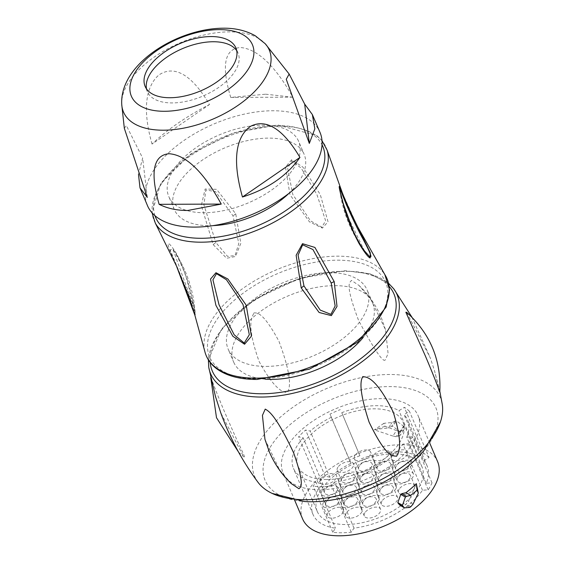<?xml version="1.0" encoding="UTF-8"?>
<svg xmlns="http://www.w3.org/2000/svg" width="564" height="564" viewBox="0 0 564 564"><rect width="100%" height="100%" fill="white"/><g stroke="black" fill="none" stroke-linecap="round" stroke-linejoin="round"><path stroke-width="0.42" stroke-dasharray="2.82 2.11" d="M213.044 225.628A70.542 36.963 -23 0 1 209.886 225.699A70.542 36.963 157 0 1 174.276 209.477A70.542 36.963 157 0 1 198.084 163.172A70.542 36.963 157 0 1 268.542 138.124A70.542 36.963 -23 0 1 304.151 154.353L298.638 141.367A70.542 36.963 -23 0 0 263.028 125.145A70.542 36.963 157 0 0 192.571 150.193A70.542 36.963 157 0 0 168.763 196.498A70.542 36.963 157 0 0 204.372 212.72A70.542 36.963 -23 0 0 274.83 187.671A70.542 36.963 -23 0 0 298.638 141.367M288.838 193.459A70.542 36.963 -23 0 0 304.151 154.353M291.609 159.774L285.483 167.141L289.959 194.693L309.453 221.856L322.368 228.096L328.029 221.779L320.267 194.573L302.847 167.064L291.609 159.774L291.99 160.959L287.682 168.199L292.744 194.39L310.475 220.834L321.804 227.2L325.639 220.785L316.89 194.481L301.19 168.121L291.99 160.959M194.834 315.086L194.284 308.367C193.41 302.515 191.252 293.576 187.819 281.549C182.144 264.96 177.463 254.265 173.782 249.471C167.959 241.42 166.563 241.484 169.616 249.669L176.511 266.102M213.157 244.607L226.672 258.256L235.484 256.472L240.828 243.359L235.731 213.791L216.583 189.328L205.141 188.989L201.32 205.444L213.157 244.607L215.871 242.513L227.539 256.387L235.019 255.577L238.798 243.556L233.038 215.913L215.561 191.598L205.888 189.99L203.893 204.795L215.871 242.513M342.362 192.923L357.28 226.009M266.236 366.403A75.513 39.565 -23 0 0 341.65 339.591A75.513 39.565 -23 0 0 367.136 290.03A75.513 39.565 -23 0 0 329.023 272.659A75.513 39.565 157 0 0 253.603 299.47A75.513 39.565 157 0 0 228.117 349.038A75.513 39.565 157 0 0 266.236 366.403M363.089 337.568A75.513 39.565 -23 0 0 372.649 303.009A75.513 39.565 -23 0 0 334.537 285.645A75.513 39.565 157 0 0 259.116 312.456A75.513 39.565 157 0 0 233.63 362.017L228.117 349.038M265.129 379.149A75.513 39.565 157 0 1 233.63 362.017M385.261 359.91C383.231 362.927 374.348 349.807 358.633 320.542C344.237 282.493 350.018 282.691 351.428 280.407L358.958 285.419L370.675 299.04L385.536 329.785L388.095 353.614L385.261 359.91M258.044 482.347A100.864 52.854 157 0 1 284.115 413.948A100.864 52.854 157 0 1 389.47 374.496A100.864 52.854 -23 0 1 442.246 404.162M264.946 439.3L279.568 469.868L291.228 483.559M215.399 396.259L210.802 377.224C211.493 377.274 209.907 376.618 222.738 407.603C239.763 447.626 243.676 453.252 244.459 456.847L243.704 456.868L220.743 412.792M253.899 312.879C256.902 313.041 262.535 310.905 278.961 341.326C293.971 381.588 288.902 388.998 287.612 392.424C284.778 392.368 276.487 393.136 259.151 361.566C245.058 321.938 252.919 316.46 253.899 312.879M439.779 392.1L434.527 370.752L430.41 358.154L406.616 312.259M423.811 450.833A92.778 48.617 -23 0 0 389.104 386.58A92.778 48.617 157 0 0 273.998 441.647A92.778 48.617 157 0 0 304.419 501.509M320.049 489.686A73.327 38.422 157 0 1 283.036 472.822A73.327 38.422 157 0 1 307.782 424.692A73.327 38.422 157 0 1 381.017 398.656A73.327 38.422 -23 0 1 418.03 415.52A73.327 38.422 -23 0 1 393.284 463.65A73.327 38.422 -23 0 1 320.049 489.686M392.847 436.028L374.348 429.874A73.327 38.422 -23 0 1 388.335 428.062L392.093 422.436L388.335 428.062L391.642 426.349A73.327 38.422 -23 0 1 392.77 426.335L400.257 431.904L400.221 435.323L397.155 436.67A73.327 38.422 -23 0 0 396.027 436.677L392.847 436.028L396.506 430.572L399.679 431.234A82.104 43.019 157 0 1 400.807 431.22L403.873 429.867L403.923 426.44L400.257 431.904M302.614 518.936A73.327 38.422 157 0 1 327.36 470.806A73.327 38.422 157 0 1 400.595 444.77A73.327 38.422 -23 0 1 437.608 461.634M396.506 430.572L385.078 426.314L383.823 423.352A82.104 43.019 157 0 1 391.994 422.598L395.293 420.899A82.104 43.019 157 0 1 396.414 420.885L392.77 426.335M383.823 423.352L374.348 429.874L385.078 426.314M403.923 426.44L396.414 420.885M399.827 505.161L405.178 504.731A73.327 38.422 -23 0 0 406.207 504.012L408.414 501.431L416.31 483.658M423.67 460.76A61.998 32.486 -23 0 1 427.181 466.061A61.998 32.486 -23 0 1 426.321 483.256L432.024 482.883A68.455 35.87 157 0 1 428.189 489.848L422.492 490.215A61.998 32.486 -23 0 1 353.988 528.13L351.266 532.197A68.455 35.87 157 0 1 332.76 532.268L335.488 528.2A61.998 32.486 157 0 1 313.041 514.509A61.998 32.486 157 0 1 322.777 483.947L303.206 437.833L298.603 436.811A68.455 35.87 157 0 1 305.589 430.05L310.193 431.072L329.771 477.186A61.998 32.486 157 0 1 351.027 463.319L349.567 460.252A68.455 35.87 157 0 1 359.874 455.733L341.763 412.686A61.998 32.486 157 0 1 398.974 410.67L404.332 407.356A68.455 35.87 157 0 1 409.45 411.339L404.099 414.646L423.67 460.76L429.028 457.453L409.45 411.339M329.771 477.186L325.167 476.164A68.455 35.87 157 0 0 318.181 482.925L322.777 483.947M429.028 457.453A68.455 35.87 157 0 0 423.902 453.477L418.551 456.784A61.998 32.486 -23 0 0 361.334 458.8M332.76 532.268L313.189 486.154L315.911 482.086L335.488 528.2M351.266 532.197L331.688 486.083A68.455 35.87 157 0 1 313.189 486.154M353.988 528.13L334.41 482.016L331.688 486.083M422.492 490.215L402.915 444.101A61.998 32.486 -23 0 1 334.41 482.016M428.189 489.848L408.618 443.727L402.915 444.101M432.024 482.883L412.446 436.769A68.455 35.87 157 0 1 408.618 443.727M426.321 483.256L406.75 437.142L412.446 436.769M406.75 437.142A61.998 32.486 -23 0 0 407.603 419.947A61.998 32.486 -23 0 0 404.099 414.646M423.902 453.477L404.332 407.356M418.551 456.784L398.974 410.67M359.874 455.733L341.763 412.686M349.567 460.252L329.989 414.138A68.455 35.87 157 0 1 340.296 409.612M351.027 463.319L329.989 414.138M331.449 417.205A61.998 32.486 -23 0 0 310.193 431.072M325.167 476.164L305.589 430.05M318.181 482.925L298.603 436.811M303.206 437.833A61.998 32.486 -23 0 0 293.463 468.395A61.998 32.486 -23 0 0 315.911 482.086M326.866 479.506A56.929 29.829 -23 0 0 383.724 459.293A56.929 29.829 -23 0 0 402.943 421.921A56.929 29.829 -23 0 0 374.2 408.829A56.929 29.829 -23 0 0 317.342 429.042A56.929 29.829 -23 0 0 298.13 466.414A56.929 29.829 -23 0 0 326.866 479.506M317.243 511.442A56.929 29.829 157 0 0 345.979 524.534A56.929 29.829 -23 0 0 402.837 504.322A56.929 29.829 -23 0 0 422.048 466.95A56.929 29.829 -23 0 0 393.312 453.858A56.929 29.829 157 0 0 336.454 474.07A56.929 29.829 157 0 0 317.243 511.442L298.13 466.414M346.465 512.704A8.812 4.618 -23 0 0 345.81 516.116A8.812 4.618 -23 0 0 352.937 517.822A8.812 4.618 -23 0 0 361.376 512.641A8.812 4.618 -23 0 0 362.032 509.229A8.812 4.618 -23 0 0 354.904 507.522A8.812 4.618 -23 0 0 346.465 512.704M364.964 512.627A8.812 4.618 -23 0 0 364.316 516.039A8.812 4.618 -23 0 0 371.436 517.745A8.812 4.618 -23 0 0 379.875 512.57A8.812 4.618 -23 0 0 380.531 509.158A8.812 4.618 -23 0 0 373.41 507.445A8.812 4.618 -23 0 0 364.964 512.627M327.966 512.775A8.812 4.618 -23 0 0 327.31 516.187A8.812 4.618 -23 0 0 334.438 517.893A8.812 4.618 -23 0 0 342.877 512.718A8.812 4.618 -23 0 0 343.532 509.306A8.812 4.618 -23 0 0 336.405 507.593A8.812 4.618 -23 0 0 327.966 512.775M382.039 500.917A8.812 4.618 -23 0 0 381.384 504.329A8.812 4.618 -23 0 0 388.511 506.035A8.812 4.618 -23 0 0 396.95 500.853A8.812 4.618 -23 0 0 397.606 497.441A8.812 4.618 -23 0 0 390.478 495.735A8.812 4.618 -23 0 0 382.039 500.917M363.533 500.987A8.812 4.618 -23 0 0 362.885 504.399A8.812 4.618 -23 0 0 370.005 506.105A8.812 4.618 -23 0 0 378.451 500.931A8.812 4.618 -23 0 0 379.1 497.519A8.812 4.618 -23 0 0 371.979 495.805A8.812 4.618 -23 0 0 363.533 500.987M345.034 501.058A8.812 4.618 -23 0 0 344.385 504.477A8.812 4.618 -23 0 0 351.506 506.183A8.812 4.618 -23 0 0 359.945 501.001A8.812 4.618 -23 0 0 360.6 497.589A8.812 4.618 -23 0 0 353.48 495.883A8.812 4.618 -23 0 0 345.034 501.058M326.535 501.135A8.812 4.618 -23 0 0 325.879 504.547A8.812 4.618 -23 0 0 333.007 506.253A8.812 4.618 -23 0 0 341.446 501.072A8.812 4.618 -23 0 0 342.101 497.659A8.812 4.618 -23 0 0 334.974 495.953A8.812 4.618 -23 0 0 326.535 501.135M399.192 489.08A8.812 4.618 -23 0 0 398.536 492.492A8.812 4.618 -23 0 0 405.664 494.198A8.812 4.618 -23 0 0 414.103 489.016A8.812 4.618 -23 0 0 414.759 485.604A8.812 4.618 -23 0 0 407.631 483.898A8.812 4.618 -23 0 0 399.192 489.08M380.693 489.15A8.812 4.618 -23 0 0 380.037 492.562A8.812 4.618 -23 0 0 387.165 494.268A8.812 4.618 -23 0 0 395.604 489.094A8.812 4.618 -23 0 0 396.259 485.682A8.812 4.618 -23 0 0 389.132 483.968A8.812 4.618 -23 0 0 380.693 489.15M362.187 489.221A8.812 4.618 -23 0 0 361.538 492.64A8.812 4.618 -23 0 0 368.659 494.346A8.812 4.618 -23 0 0 377.104 489.164A8.812 4.618 -23 0 0 377.753 485.752A8.812 4.618 -23 0 0 370.633 484.046A8.812 4.618 -23 0 0 362.187 489.221M343.688 489.298A8.812 4.618 -23 0 0 343.032 492.71A8.812 4.618 -23 0 0 350.159 494.416A8.812 4.618 -23 0 0 358.598 489.235A8.812 4.618 -23 0 0 359.254 485.823A8.812 4.618 -23 0 0 352.126 484.116A8.812 4.618 -23 0 0 343.688 489.298M325.188 489.369A8.812 4.618 -23 0 0 324.533 492.781A8.812 4.618 -23 0 0 331.66 494.494A8.812 4.618 -23 0 0 340.099 489.312A8.812 4.618 -23 0 0 340.755 485.9A8.812 4.618 -23 0 0 333.627 484.194A8.812 4.618 -23 0 0 325.188 489.369M397.846 477.313A8.812 4.618 -23 0 0 397.19 480.725A8.812 4.618 -23 0 0 404.317 482.431A8.812 4.618 -23 0 0 412.756 477.257A8.812 4.618 -23 0 0 413.412 473.845A8.812 4.618 -23 0 0 406.284 472.131A8.812 4.618 -23 0 0 397.846 477.313M379.346 477.384A8.812 4.618 -23 0 0 378.691 480.803A8.812 4.618 -23 0 0 385.811 482.509A8.812 4.618 -23 0 0 394.257 477.327A8.812 4.618 -23 0 0 394.906 473.915A8.812 4.618 -23 0 0 387.785 472.209A8.812 4.618 -23 0 0 379.346 477.384M360.84 477.461A8.812 4.618 -23 0 0 360.192 480.873A8.812 4.618 -23 0 0 367.312 482.58A8.812 4.618 -23 0 0 375.758 477.398A8.812 4.618 -23 0 0 376.407 473.986A8.812 4.618 -23 0 0 369.286 472.279A8.812 4.618 -23 0 0 360.84 477.461M342.341 477.532A8.812 4.618 -23 0 0 341.685 480.944A8.812 4.618 -23 0 0 348.813 482.657A8.812 4.618 -23 0 0 357.252 477.475A8.812 4.618 -23 0 0 357.907 474.063A8.812 4.618 -23 0 0 350.78 472.357A8.812 4.618 -23 0 0 342.341 477.532M396.414 465.674A8.812 4.618 -23 0 0 395.759 469.086A8.812 4.618 -23 0 0 402.886 470.792A8.812 4.618 -23 0 0 411.325 465.617A8.812 4.618 -23 0 0 411.981 462.198A8.812 4.618 -23 0 0 404.853 460.492A8.812 4.618 -23 0 0 396.414 465.674M377.915 465.744A8.812 4.618 -23 0 0 377.26 469.156A8.812 4.618 -23 0 0 384.387 470.869A8.812 4.618 -23 0 0 392.826 465.688A8.812 4.618 -23 0 0 393.482 462.276A8.812 4.618 -23 0 0 386.354 460.569A8.812 4.618 -23 0 0 377.915 465.744M359.416 465.822A8.812 4.618 -23 0 0 358.76 469.234A8.812 4.618 -23 0 0 365.881 470.94A8.812 4.618 -23 0 0 374.327 465.758A8.812 4.618 -23 0 0 374.975 462.346A8.812 4.618 -23 0 0 367.855 460.64A8.812 4.618 -23 0 0 359.416 465.822M342.059 502.312A8.812 4.618 -23 0 0 341.403 505.725A8.812 4.618 -23 0 0 348.524 507.438A8.812 4.618 -23 0 0 356.97 502.256A8.812 4.618 -23 0 0 357.618 498.844A8.812 4.618 -23 0 0 350.498 497.138A8.812 4.618 -23 0 0 342.059 502.312M360.558 502.242A8.812 4.618 -23 0 0 359.902 505.654A8.812 4.618 -23 0 0 367.03 507.36A8.812 4.618 -23 0 0 375.469 502.179A8.812 4.618 -23 0 0 376.125 498.766A8.812 4.618 -23 0 0 368.997 497.06A8.812 4.618 -23 0 0 360.558 502.242M323.553 502.39A8.812 4.618 -23 0 0 322.904 505.802A8.812 4.618 -23 0 0 330.025 507.508A8.812 4.618 -23 0 0 338.471 502.327A8.812 4.618 -23 0 0 339.119 498.914A8.812 4.618 -23 0 0 331.999 497.208A8.812 4.618 -23 0 0 323.553 502.39M377.626 490.525A8.812 4.618 -23 0 0 376.978 493.937A8.812 4.618 -23 0 0 384.098 495.65A8.812 4.618 -23 0 0 392.544 490.469A8.812 4.618 -23 0 0 393.193 487.056A8.812 4.618 -23 0 0 386.072 485.35A8.812 4.618 -23 0 0 377.626 490.525M359.127 490.602A8.812 4.618 -23 0 0 358.471 494.015A8.812 4.618 -23 0 0 365.599 495.721A8.812 4.618 -23 0 0 374.038 490.539A8.812 4.618 -23 0 0 374.693 487.127A8.812 4.618 -23 0 0 367.566 485.421A8.812 4.618 -23 0 0 359.127 490.602M340.628 490.673A8.812 4.618 -23 0 0 339.972 494.085A8.812 4.618 -23 0 0 347.1 495.791A8.812 4.618 -23 0 0 355.539 490.617A8.812 4.618 -23 0 0 356.194 487.204A8.812 4.618 -23 0 0 349.067 485.498A8.812 4.618 -23 0 0 340.628 490.673M322.122 490.75A8.812 4.618 -23 0 0 321.473 494.163A8.812 4.618 -23 0 0 328.593 495.869A8.812 4.618 -23 0 0 337.039 490.687A8.812 4.618 -23 0 0 337.688 487.275A8.812 4.618 -23 0 0 330.567 485.569A8.812 4.618 -23 0 0 322.122 490.75M394.786 478.688A8.812 4.618 -23 0 0 394.13 482.1A8.812 4.618 -23 0 0 401.251 483.813A8.812 4.618 -23 0 0 409.697 478.632A8.812 4.618 -23 0 0 410.345 475.219A8.812 4.618 -23 0 0 403.225 473.513A8.812 4.618 -23 0 0 394.786 478.688M376.28 478.765A8.812 4.618 -23 0 0 375.631 482.178A8.812 4.618 -23 0 0 382.752 483.884A8.812 4.618 -23 0 0 391.197 478.702A8.812 4.618 -23 0 0 391.846 475.29A8.812 4.618 -23 0 0 384.726 473.584A8.812 4.618 -23 0 0 376.28 478.765M357.78 478.836A8.812 4.618 -23 0 0 357.125 482.248A8.812 4.618 -23 0 0 364.252 483.954A8.812 4.618 -23 0 0 372.691 478.78A8.812 4.618 -23 0 0 373.347 475.367A8.812 4.618 -23 0 0 366.219 473.661A8.812 4.618 -23 0 0 357.78 478.836M339.281 478.914A8.812 4.618 -23 0 0 338.626 482.326A8.812 4.618 -23 0 0 345.753 484.032A8.812 4.618 -23 0 0 354.192 478.85A8.812 4.618 -23 0 0 354.848 475.438A8.812 4.618 -23 0 0 347.72 473.732A8.812 4.618 -23 0 0 339.281 478.914M320.775 478.984A8.812 4.618 -23 0 0 320.126 482.396A8.812 4.618 -23 0 0 327.247 484.102A8.812 4.618 -23 0 0 335.693 478.928A8.812 4.618 -23 0 0 336.341 475.515A8.812 4.618 -23 0 0 329.221 473.802A8.812 4.618 -23 0 0 320.775 478.984M393.432 466.929A8.812 4.618 -23 0 0 392.784 470.341A8.812 4.618 -23 0 0 399.904 472.047A8.812 4.618 -23 0 0 408.35 466.865A8.812 4.618 -23 0 0 408.999 463.453A8.812 4.618 -23 0 0 401.878 461.747A8.812 4.618 -23 0 0 393.432 466.929M374.933 466.999A8.812 4.618 -23 0 0 374.284 470.411A8.812 4.618 -23 0 0 381.405 472.117A8.812 4.618 -23 0 0 389.851 466.943A8.812 4.618 -23 0 0 390.499 463.53A8.812 4.618 -23 0 0 383.379 461.824A8.812 4.618 -23 0 0 374.933 466.999M356.434 467.077A8.812 4.618 -23 0 0 355.778 470.489A8.812 4.618 -23 0 0 362.906 472.195A8.812 4.618 -23 0 0 371.345 467.013A8.812 4.618 -23 0 0 372 463.601A8.812 4.618 -23 0 0 364.873 461.895A8.812 4.618 -23 0 0 356.434 467.077M337.935 467.147A8.812 4.618 -23 0 0 337.279 470.559A8.812 4.618 -23 0 0 344.407 472.265A8.812 4.618 -23 0 0 352.845 467.091A8.812 4.618 -23 0 0 353.501 463.678A8.812 4.618 -23 0 0 346.374 461.965A8.812 4.618 -23 0 0 337.935 467.147M392.008 455.289A8.812 4.618 -23 0 0 391.353 458.701A8.812 4.618 -23 0 0 398.48 460.407A8.812 4.618 -23 0 0 406.919 455.226A8.812 4.618 -23 0 0 407.575 451.813A8.812 4.618 -23 0 0 400.447 450.107A8.812 4.618 -23 0 0 392.008 455.289M373.502 455.359A8.812 4.618 -23 0 0 372.853 458.772A8.812 4.618 -23 0 0 379.974 460.478A8.812 4.618 -23 0 0 388.42 455.303A8.812 4.618 -23 0 0 389.068 451.891A8.812 4.618 -23 0 0 381.948 450.178A8.812 4.618 -23 0 0 373.502 455.359M355.003 455.437A8.812 4.618 -23 0 0 354.354 458.849A8.812 4.618 -23 0 0 361.475 460.555A8.812 4.618 -23 0 0 369.913 455.374A8.812 4.618 -23 0 0 370.569 451.961A8.812 4.618 -23 0 0 363.449 450.255A8.812 4.618 -23 0 0 355.003 455.437M364.548 250.98L346.028 213.079L339.662 188.877C341.862 207.094 347.791 224.275 357.449 240.419L364.548 250.98M194.235 308.12L172.852 249.069L170.166 249.922L190.061 298.046L195.285 314.916L194.235 308.12M320.274 133.041A93.73 49.11 -23 0 0 272.666 110.755A93.73 49.11 157 0 0 178.499 144.454A93.73 49.11 157 0 0 147.747 206.276M265.602 94.202L292.843 97.184C268.337 53.58 249.168 48.144 240.278 47.517C232.008 48.307 217.528 53.474 230.732 97.431L265.602 94.202M124.334 128.317L126.343 125.532L142.65 158.068L138.483 174.297M152.026 144.067C139.111 98.291 151.603 81.399 158.829 75.019C166.859 69.633 184.893 62.992 209.505 104.495C185.958 116.706 166.803 129.896 152.026 144.067L209.505 104.495M230.732 97.431L292.843 97.184M147.282 197.393L142.65 158.068M146.506 88.879A49.287 25.824 157 0 0 147.331 91.594A49.287 25.824 157 0 0 172.21 102.93A49.287 25.824 -23 0 0 221.433 85.432A49.287 25.824 -23 0 0 238.064 53.079A49.287 25.824 -23 0 0 236.69 50.598M154.952 215.681A90.825 47.587 157 0 1 187.572 156.806A90.825 47.587 157 0 1 276.973 125.539A90.825 47.587 157 0 1 322.037 144.758M155.319 223.111A93.462 48.976 157 0 1 183.801 160.789A93.462 48.976 157 0 1 279.032 126.16A93.462 48.976 157 0 1 327.127 150.186M204.739 351.125A98.242 51.479 157 0 1 242.675 288.599A98.242 51.479 157 0 1 337.462 256.169A98.242 51.479 157 0 1 384.874 274.661M322.368 228.096L321.804 227.2M337.385 260.18A95.626 50.104 157 0 1 378.564 319.21A95.626 50.104 157 0 1 257.875 378.888A95.626 50.104 157 0 1 216.696 319.851A95.626 50.104 157 0 1 337.385 260.18M210.21 362.49A98.672 51.705 157 0 1 344.16 271.27A98.672 51.705 157 0 1 389.259 286.491M208.793 367.481A101.266 53.065 157 0 1 249.521 303.848A101.266 53.065 157 0 1 345.951 271.326A101.266 53.065 157 0 1 393.827 288.937M399.679 431.234L396.027 436.677M400.807 431.22L397.155 436.67M403.697 425.919L400.038 431.389M395.293 420.899L391.642 426.349M409.781 507.424L405.178 504.731M410.818 506.705L406.207 504.012M413.031 504.138L408.414 501.431M169.616 249.669L170.166 249.922M235.731 213.791L233.038 215.913M121.753 104.629A79.207 41.503 157 0 1 229.322 31.866A79.207 41.503 157 0 1 265.214 43.731M321.995 140.626L316.961 135.705L277.848 124.961L233.376 132.857L190.618 154.078L160.839 183.096L152.012 212.783M372.649 303.009L367.136 290.03M388.652 283.368L370.125 273.85L345.034 270.699L299.23 278.461L254.519 299.526L221.596 328.875L208.384 359.881M439.835 391.43L434.527 370.752M411.861 317.067L430.41 358.154M358.958 285.419C368.454 294.373 375.885 305.061 381.25 317.49L385.536 329.785M294.725 500.353L283.036 472.822M403.873 429.867L400.221 435.323M429.719 443.057L418.03 415.52M427.181 466.061L407.603 419.947M313.041 514.509L293.463 468.395M422.048 466.95L402.943 421.921M345.81 516.116L341.403 505.725M362.032 509.229L357.618 498.844M364.316 516.039L359.902 505.654M380.531 509.158L376.125 498.766M327.31 516.187L322.904 505.802M343.532 509.306L339.119 498.914M381.384 504.329L376.978 493.937M397.606 497.441L393.193 487.056M362.885 504.399L358.471 494.015M379.1 497.519L374.693 487.127M344.385 504.477L339.972 494.085M360.6 497.589L356.194 487.204M325.879 504.547L321.473 494.163M342.101 497.659L337.688 487.275M398.536 492.492L394.13 482.1M414.759 485.604L410.345 475.219M380.037 492.562L375.631 482.178M396.259 485.682L391.846 475.29M361.538 492.64L357.125 482.248M377.753 485.752L373.347 475.367M343.032 492.71L338.626 482.326M359.254 485.823L354.848 475.438M324.533 492.781L320.126 482.396M340.755 485.9L336.341 475.515M397.19 480.725L392.784 470.341M413.412 473.845L408.999 463.453M378.691 480.803L374.284 470.411M394.906 473.915L390.499 463.53M360.192 480.873L355.778 470.489M376.407 473.986L372 463.601M341.685 480.944L337.279 470.559M357.907 474.063L353.501 463.678M395.759 469.086L391.353 458.701M411.981 462.198L407.575 451.813M377.26 469.156L372.853 458.772M393.482 462.276L389.068 451.891M358.76 469.234L354.354 458.849M374.975 462.346L370.569 451.961M210.781 376.949L210.732 377.577M238.565 452.131L243.704 456.868M194.185 308.254L186.649 278.827C184.343 271.206 180.417 262.331 174.875 252.214L172.852 249.069C186.423 268.795 193.903 290.742 195.285 314.916L194.185 308.254M174.276 209.477L168.763 196.498M238.064 53.079L235.865 47.891M147.331 91.594L145.131 86.405"/><path stroke-width="0.85" d="M213.044 225.628A70.542 36.963 -23 0 0 288.838 193.459M244.564 344.251L232.826 336.243L215.892 305.272L210.513 279.067L215.963 272.722L227.884 279.011L246.207 305.152L251.41 336.179L244.564 344.251L244.226 343.025L234.173 334.783L219.015 304.764L212.924 279.786L216.491 273.674L226.453 279.758L243.006 304.475L249.33 334.706L244.226 343.025M321.995 140.626L327.127 150.186A93.462 48.976 157 0 1 292.744 210.435A93.462 48.976 157 0 1 201.313 242.189A93.462 48.976 157 0 1 155.319 223.111L176.511 266.102L194.834 315.079L204.739 351.125A98.242 51.479 157 0 0 255.774 378.141A98.242 51.479 157 0 0 357.118 340.748A98.242 51.479 157 0 0 384.874 274.661L357.851 227.151L370.322 252.876L370.104 257.981C368.2 257.283 364.513 252.468 359.056 243.542C351.583 229.153 346.627 217.14 344.181 207.517C339.895 191.725 338.372 184.802 339.627 186.762L342.362 192.923C346.183 202.624 351.344 214.031 357.851 227.144L357.28 226.009M334.184 281.584L337.011 306.428L331.343 315.628L319.104 312.491L301.218 287.915L296.142 255.302L302.501 243.676L314.909 247.441L334.184 281.584L331.188 283.015L335.164 305.977L330.892 314.359L320.197 310.073L303.954 285.892L298.074 255.175L302.671 244.818L312.949 249.542L331.188 283.015M265.129 379.149A75.513 39.565 157 0 0 271.742 379.389A75.513 39.565 -23 0 0 363.089 337.568M272.158 493.408L304.419 501.509A92.778 48.617 157 0 0 311.962 501.763A92.778 48.617 -23 0 0 423.811 450.833L440.392 421.992A100.864 52.854 -23 0 1 305.603 499.718A100.864 52.854 157 0 1 272.158 493.408A100.864 52.854 157 0 1 258.044 482.347C242.231 461.063 229.795 437.875 220.743 412.792L215.399 396.259M265.235 409.097L262.429 415.4L264.946 439.3L269.282 451.792C274.569 464.066 281.887 474.655 291.228 483.559L298.962 488.755C300.76 486.958 305.103 485.83 293.675 452.92C275.486 414.209 268.436 411.022 265.235 409.097M440.392 421.992A100.864 52.854 -23 0 0 442.246 404.162L439.835 391.43M439.786 392.1C441.365 360.297 430.311 333.684 406.616 312.259L405.861 312.273L425.284 355.778C441.344 393.679 438.757 391.183 439.765 391.818M362.765 376.618C361.143 379.713 357.682 386.967 369.067 422.055C387.13 459.723 393.531 455.437 396.612 456.241C398.036 452.984 404.134 447.041 393.214 412.037C374.658 374.757 365.535 377.245 362.765 376.618M429.719 443.057L437.608 461.634A73.327 38.422 -23 0 1 412.862 509.764A73.327 38.422 -23 0 1 339.62 535.8A73.327 38.422 157 0 1 302.614 518.936L294.725 500.353M398.05 503.116L399.827 505.161L404.444 507.868L402.675 505.823L397.824 502.594L400.785 494.395A73.327 38.422 -23 0 0 401.822 493.676L405.946 492.696A73.327 38.422 -23 0 0 416.31 483.658L417.071 490.144A82.104 43.019 157 0 1 410.571 495.404L405.946 492.696M417.071 490.144L418.326 493.112L413.031 504.138L410.818 506.705A82.104 43.019 157 0 1 409.781 507.424L404.444 507.868M402.675 505.823L402.449 505.302L405.396 497.088A82.104 43.019 157 0 0 406.425 496.376L410.571 495.404M418.326 493.112L416.31 483.658M369.335 256.303L364.548 250.98C364.429 250.797 360.375 246.01 353.501 231.635L343.37 204.034C339.183 188.848 339.796 189.109 339.662 188.877L339.937 188.538L346.204 204.295C352.669 218.924 358.253 230.493 362.969 238.995C370.611 253.236 372.741 259.003 369.335 256.303L370.104 257.981M138.483 174.297L140.006 187.868L147.747 206.276A93.73 49.11 157 0 0 194.735 227.109A93.73 49.11 -23 0 0 287.781 194.256A93.73 49.11 -23 0 0 320.274 133.041L312.35 114.555L304.687 104.114L289.156 74.053L286.258 79.263L309.319 143.439L314.832 128.832L312.35 114.555M169.137 153.725C178.048 154.451 196.892 159.563 221.243 204.083L187.713 210.485C176.955 210.513 167.43 208.461 159.133 204.33C146.344 160.077 160.81 154.43 169.137 153.725M299.942 157.441C276.741 118.116 258.763 122.106 250.613 126.294C242.682 131.905 228.462 147.535 242.464 197.012C267.808 189.032 286.97 175.841 299.942 157.441L242.464 197.012M140.006 187.868L147.282 197.393L124.334 128.317L121.753 104.629A79.207 41.503 157 0 0 163.461 130.199A79.207 41.503 157 0 0 247.674 97.988A79.207 41.503 157 0 0 265.214 43.731L289.156 74.053M221.243 204.083L159.133 204.33M170.004 97.734A49.287 25.824 157 0 1 145.131 86.405A49.287 25.824 157 0 1 161.762 54.052A49.287 25.824 157 0 1 210.985 36.554A49.287 25.824 -23 0 1 235.865 47.891A49.287 25.824 -23 0 1 219.227 80.236A49.287 25.824 -23 0 1 170.004 97.734M236.69 50.598A49.287 25.824 -23 0 0 213.192 41.743A49.287 25.824 157 0 0 166.006 57.754A49.287 25.824 157 0 0 146.506 88.879M304.687 104.114L309.319 143.439M322.037 144.758A90.825 47.587 157 0 1 293.456 205.056A90.825 47.587 157 0 1 201.454 238.29A90.825 47.587 157 0 1 154.952 215.681M389.259 286.491A98.672 51.705 157 0 1 366.649 353.952A98.672 51.705 157 0 1 262.119 393.764A98.672 51.705 157 0 1 210.21 362.49M388.652 283.368L393.827 288.937A101.266 53.065 157 0 1 367.383 357.555A101.266 53.065 157 0 1 261.745 397.049A101.266 53.065 157 0 1 208.793 367.481L215.476 396.527M402.449 505.302L397.824 502.594M405.396 497.088L400.785 494.395M406.425 496.376L401.822 493.676M215.963 272.722L216.491 273.674M339.627 186.762L339.937 188.538M301.218 287.915L303.954 285.892M219.248 29.631A65.769 34.46 157 0 1 247.568 70.239A65.769 34.46 157 0 1 164.561 111.284A65.769 34.46 157 0 1 136.234 70.676A65.769 34.46 157 0 1 219.248 29.631M152.012 212.783L155.319 223.111M327.127 150.186L342.362 192.923M384.874 274.661L389.548 289.804L386.129 307.077L357.682 342.172L309.368 369.194L257.001 379.459C239.347 379.48 225.593 375.673 215.723 368.031C210.005 363.449 206.346 357.809 204.739 351.125M208.384 359.881L208.793 367.481M393.827 288.937L411.861 317.067M210.732 377.577L216.491 417.691L238.565 452.131M176.511 266.102L189.144 297.517L194.834 315.079M121.753 104.629C119.258 64.077 177.188 28.482 223.168 28.2C235.174 28.038 245.855 30.548 255.217 35.729L265.214 43.731"/></g></svg>
